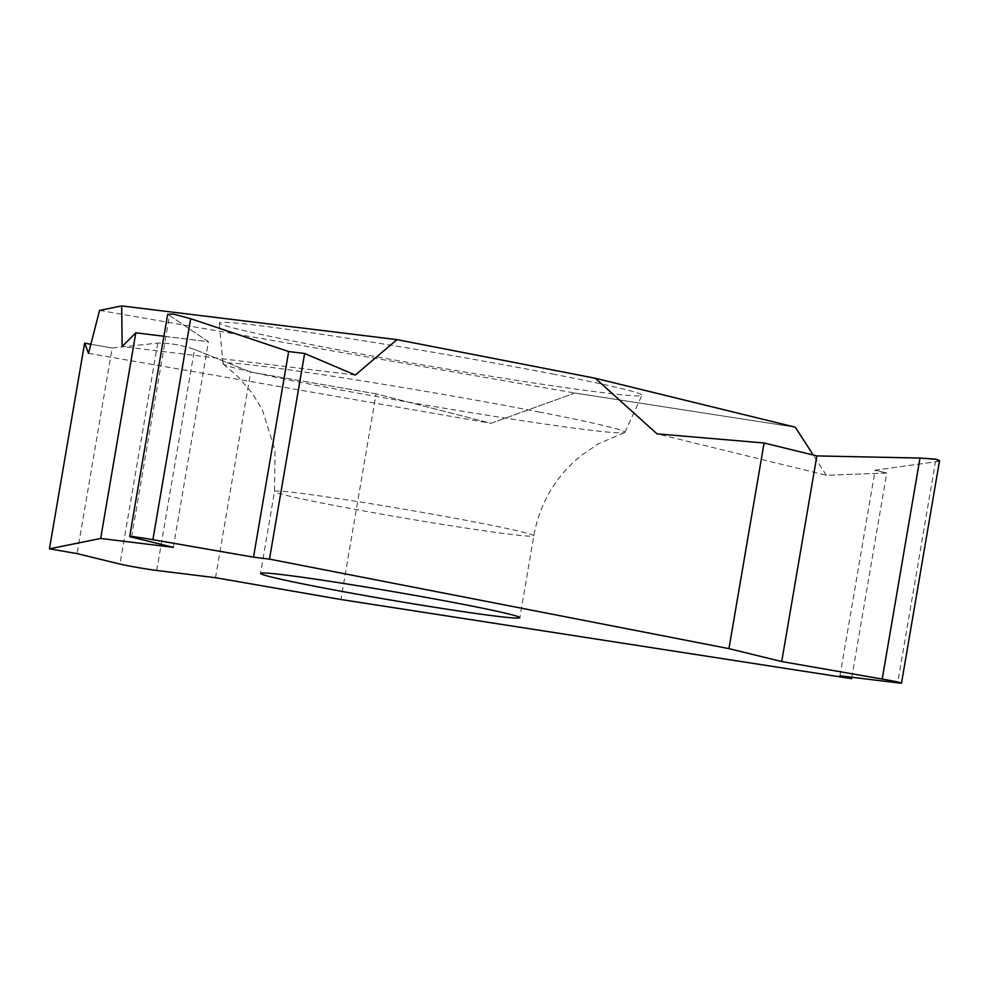 <?xml version="1.0" encoding="UTF-8"?>
<svg xmlns="http://www.w3.org/2000/svg" width="989" height="989" viewBox="0 0 989 989"><rect width="100%" height="100%" fill="white"/><g stroke="black" fill="none" stroke-linecap="round" stroke-linejoin="round"><path stroke-width="0.74" stroke-dasharray="4.95 3.71" d="M99.568 310.398L574.844 393.029L795.267 427.199L574.844 393.029L491.026 423.317L376.08 393.857L340.933 599.507M552.517 373.99A214.428 7.108 9.7 0 1 641.948 395.266A214.428 7.108 9.7 0 1 526.457 381.865A214.428 7.108 9.7 0 1 308.692 344.147A214.428 7.108 9.7 0 1 219.237 323.007A214.428 7.108 9.7 0 1 333.07 336.025A214.428 7.108 9.7 0 1 552.517 373.99M939.55 460.577L935.458 461.838L875.141 470.171L886.75 473.014L826.371 475.289L656.993 433.85M826.371 475.289L813.267 455.027L826.371 475.289L886.75 473.014L851.838 677.255M88.528 353.345L491.026 423.317L574.844 393.029M112.19 347.98L90.852 344.271L112.19 347.98L157.745 343.072L112.19 347.98L77.043 553.617M194.499 349.463C181.346 345.013 169.094 342.886 157.745 343.072C169.094 342.886 181.346 345.013 194.499 349.463L250.662 372.049L194.499 349.463L156.719 570.468M376.08 393.857L250.662 372.049L376.08 393.857L491.026 423.317M355.286 375.066L122.154 346.533M839.995 675.808L875.141 470.171L935.458 461.838L897.678 682.83M215.515 577.7L250.662 372.049M163.914 336.26L208.456 341.712L167.673 314.279L208.456 341.712L163.914 336.26M173.31 547.35L208.456 341.712M539.858 412.129A203.858 6.762 -170.3 0 0 331.228 376.03A203.858 6.762 -170.3 0 0 223.007 363.655A203.858 6.762 -170.3 0 0 223.378 364.113A203.858 6.762 -170.3 0 0 308.049 383.757A203.858 6.762 -170.3 0 0 509.953 418.817A203.858 6.762 -170.3 0 0 624.38 432.65A203.858 6.762 -170.3 0 0 624.875 432.354A203.858 6.762 -170.3 0 0 539.858 412.129M886.75 473.014L875.141 470.171M935.817 461.789L938.833 461.109M157.745 343.072L119.966 564.076M131.599 537.089L169.379 316.097M478.948 522.81A131.525 4.364 9.7 0 1 533.813 535.815A131.525 4.364 9.7 0 1 463.482 527.706A131.525 4.364 9.7 0 1 329.399 504.501A131.525 4.364 9.7 0 1 274.534 491.496A131.525 4.364 9.7 0 1 344.864 499.593A131.525 4.364 9.7 0 1 478.948 522.81M624.38 432.65L598.741 443.641L581.384 455.311L572.668 462.901C551.887 483.003 538.943 507.295 533.813 535.815L519.818 617.692M223.378 364.113L238.015 376.685L251.144 391.99L257.177 400.99L262.765 411.115L275.029 450.341L274.534 491.496L260.54 573.373M624.875 432.354L641.948 395.266M223.007 363.655L219.237 323.007"/><path stroke-width="1.48" d="M795.267 427.199L813.267 455.027L795.267 427.199L595.279 378.255L396.948 339.623L355.286 375.066L396.948 339.623L121.684 305.922L99.568 310.398L88.528 353.345L99.568 310.398L121.684 305.922L122.154 346.533L135.814 332.811L100.668 538.461L173.31 547.35L131.599 537.089A21.696 0.717 9.7 0 1 129.695 536.458A21.696 0.717 9.7 0 1 152.887 539.697L253.505 557.166L269.49 559.119L728.942 648.636L781.718 661.554L816.865 455.917L919.993 458.055L935.186 459.106L939.55 460.577L901.523 683.078A21.696 0.717 9.7 0 1 897.678 682.83L839.995 675.808L851.603 678.652L340.933 599.507L215.515 577.7L156.719 570.468A21.696 0.717 9.7 0 1 119.966 564.076L77.043 553.617L49.45 548.821L100.668 538.461M764.089 442.998L656.993 433.85L595.279 378.255L656.993 433.85L764.089 442.998L816.865 455.917L764.089 442.998L728.942 648.636M851.838 677.255L851.603 678.652M84.597 343.183L90.852 344.271L84.597 343.183L88.528 353.345L84.597 343.183L49.45 548.821M253.505 557.166L288.664 351.528L190.667 318.705L173.718 314.156L167.673 314.255L173.668 314.143L190.667 318.705L288.664 351.528L304.637 353.481L269.49 559.119M304.637 353.481L355.286 375.066L304.637 353.481L288.664 351.528M781.718 661.554L882.213 679.047A21.696 0.717 9.7 0 1 901.523 683.078M315.404 586.378A131.525 4.364 -170.3 0 0 449.488 609.595A131.525 4.364 -170.3 0 0 519.818 617.692A131.525 4.364 -170.3 0 0 464.954 604.687A131.525 4.364 -170.3 0 0 330.87 581.47A131.525 4.364 -170.3 0 0 260.54 573.373A131.525 4.364 -170.3 0 0 315.404 586.378M135.814 332.811L163.914 336.26L135.814 332.811L122.154 346.533L121.684 305.922M938.833 461.109L936.447 459.316L919.993 458.055L816.865 455.917M595.279 378.255L396.948 339.623M882.213 679.047L919.993 458.055M190.667 318.705L152.887 539.697M129.695 536.458L167.673 314.279"/></g></svg>
